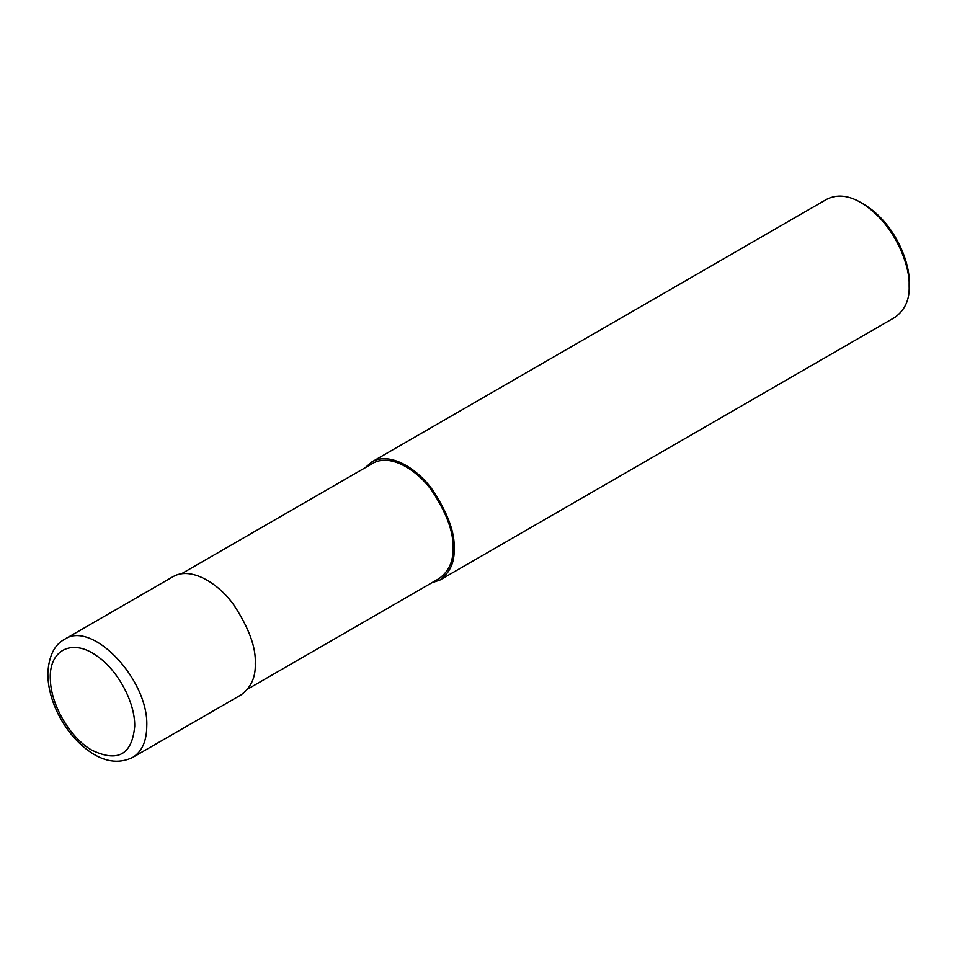 <?xml version="1.0" encoding="UTF-8"?>
<svg xmlns="http://www.w3.org/2000/svg" width="957" height="957" viewBox="0 0 957 957"><rect width="100%" height="100%" fill="white"/><g stroke="black" fill="none" stroke-linecap="round" stroke-linejoin="round"><path stroke-width="1.44" d="M134.71 726.255C135.176 702.115 117.472 669.481 96.37 655.617C71.56 637.745 48.029 650.593 50.422 680.702C51.307 705.62 70.208 737.584 91.358 749.929C117.603 762.801 132.054 754.906 134.71 726.255M132.64 757.466L241.128 694.842C251.093 687.461 255.806 677.066 255.244 663.62C256.141 647.674 248.999 628.127 233.831 604.98C218.71 583.531 190.945 566.042 172.942 576.736L64.562 639.312C54.501 644.659 48.939 655.82 47.85 672.807C47.754 686.181 51.176 699.89 58.114 713.922C65.674 728.863 75.471 740.909 87.506 750.049C103.32 761.868 118.369 764.332 132.676 757.442L132.676 757.442C141.887 751.759 146.588 741.364 146.768 726.255C148.981 679.96 92.231 619.921 64.562 639.312M247.851 688.992L439.155 578.542C448.881 571.353 453.462 561.209 452.924 548.11C453.797 532.559 446.835 513.502 432.038 490.917C417.312 470.019 390.241 452.96 372.68 463.391L181.363 573.841M431.583 582.909L440.005 580.014C449.981 572.645 454.683 562.238 454.132 548.804C455.03 532.858 447.888 513.311 432.708 490.151C417.599 468.703 389.834 451.214 371.818 461.92L365.096 467.77M440.005 580.014L895.022 317.305C904.999 309.936 909.712 299.529 909.15 286.095C910.298 266.345 894.998 223.172 860.941 202.585C848.392 195.252 837.028 194.127 826.848 199.212L371.818 461.92M860.941 202.585L863.956 204.331C895.884 223.627 910.227 264.096 909.15 282.614L909.15 286.095"/></g></svg>
